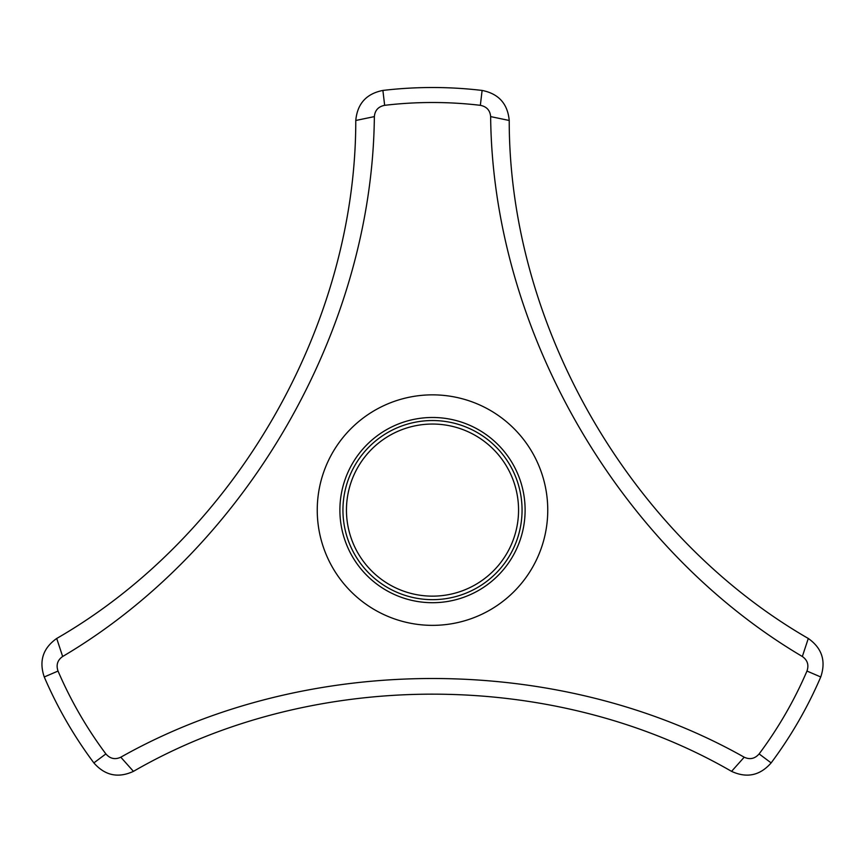 <?xml version="1.0" encoding="UTF-8"?>
<svg xmlns="http://www.w3.org/2000/svg" width="865" height="865" viewBox="0 0 865 865"><rect width="100%" height="100%" fill="white"/><g stroke="black" fill="none" stroke-linecap="round" stroke-linejoin="round"><path stroke-width="1.3" d="M482.108 90.436C498.64 93.712 507.679 103.735 509.226 120.484C509.063 326.051 630.163 535.813 808.288 638.467C822.01 648.166 826.162 661.001 820.744 676.971A422.585 422.585 0 0 1 771.137 762.898C760.032 775.57 746.83 778.392 731.563 771.364C553.611 668.429 311.4 668.418 133.437 771.364C118.17 778.392 104.968 775.57 93.863 762.898A422.585 422.585 0 0 1 44.256 676.971C38.828 661.011 42.98 648.177 56.712 638.467C234.837 535.824 355.937 326.062 355.775 120.484C357.321 103.735 366.36 93.712 382.892 90.436A422.585 422.585 0 0 1 482.108 90.436L480.345 105.325A407.599 407.599 0 0 0 384.655 105.325C378.351 106.568 374.923 110.331 374.361 116.602C372.296 330.052 246.46 547.967 62.658 656.503C57.501 660.103 55.965 664.958 58.031 671.056A407.599 407.599 0 0 0 105.876 753.923C110.104 758.756 115.077 759.848 120.797 757.199C306.675 652.264 558.314 652.286 744.203 757.199C749.901 759.848 754.875 758.756 759.124 753.923A407.599 407.599 0 0 0 806.969 671.056C809.045 664.98 807.499 660.125 802.342 656.503C618.529 547.988 492.726 330.041 490.639 116.602C490.087 110.342 486.66 106.579 480.345 105.325M518.557 510.101A86.057 86.057 0 0 0 389.477 435.571A86.057 86.057 0 0 0 389.477 584.621A86.057 86.057 0 0 0 518.557 510.101M547.75 510.101A115.25 115.25 0 0 0 410.907 396.894A115.25 115.25 0 0 0 325.337 552.519A115.25 115.25 0 0 0 547.75 510.101M490.639 116.602L509.226 120.484M382.892 90.436L384.655 105.325M355.775 120.484L374.361 116.602M56.712 638.467L62.658 656.503M44.256 676.971L58.031 671.056M802.342 656.503L808.288 638.467M806.969 671.056L820.744 676.971M93.863 762.898L105.876 753.923M759.124 753.923L771.137 762.898M133.437 771.364L120.797 757.199M744.203 757.199L731.563 771.364M339.891 510.101A92.609 92.609 0 0 1 478.81 429.894A92.609 92.609 0 0 1 478.81 590.298A92.609 92.609 0 0 1 339.891 510.101M342.94 510.101A89.56 89.56 0 0 1 432.5 420.541A89.56 89.56 0 0 1 522.06 510.101A89.56 89.56 0 0 1 432.5 599.661A89.56 89.56 0 0 1 342.94 510.101"/></g></svg>

